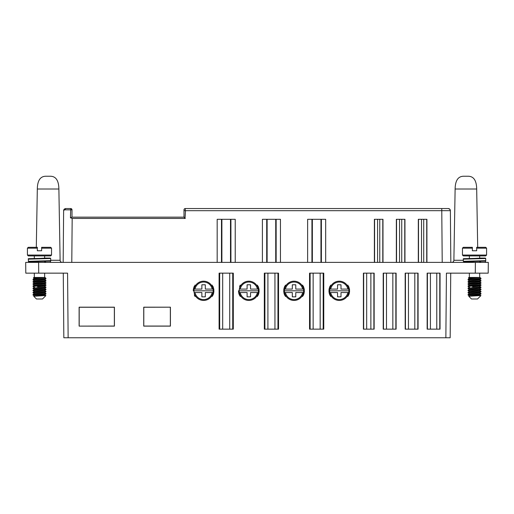 <?xml version="1.0" encoding="UTF-8"?>
<svg xmlns="http://www.w3.org/2000/svg" width="514" height="514" viewBox="0 0 514 514"><rect width="100%" height="100%" fill="white"/><g stroke="black" fill="none" stroke-linecap="round" stroke-linejoin="round"><path stroke-width="0.77" d="M212.944 337.762L214.73 337.762M192.448 337.762L194.234 337.762M212.777 286.073L212.712 287.731M212.738 293.809L212.745 295.608M212.205 296.527L212.205 295.107M212.205 286.516L212.205 285.097M194.973 296.527L194.973 295.107M194.973 286.516L194.973 285.097M194.44 286.002L194.472 287.731M194.44 293.809L194.433 295.601M479.684 277.457L479.684 273.152L481.534 273.152L446.428 273.152L445.863 337.762L68.137 337.762L67.572 273.152L32.466 273.152L34.316 273.152L34.316 277.457M445.863 337.762L450.168 337.762L450.733 273.152L446.428 273.152M63.267 273.152L63.832 337.762L68.137 337.762M348.62 337.762L350.413 337.762M328.125 337.762L329.917 337.762M303.395 337.762L305.188 337.762M282.899 337.762L284.692 337.762M258.169 337.762L259.962 337.762M237.674 337.762L239.46 337.762M391.379 337.762L367.696 337.762M425.843 337.762L409.921 337.762M38.621 262.384L25.7 262.384L25.796 273.152L38.717 273.152L38.621 262.384L488.3 262.384L488.204 273.152L488.3 262.384M283.702 290.815L304.378 290.815L283.702 290.815M259.152 290.815L238.477 290.815L259.152 290.815M170.417 307.186L170.417 326.12L143.727 326.12L143.727 307.186L170.417 307.186L143.798 307.256L143.791 326.056L170.346 326.056L170.346 307.256M79.117 326.12L114.423 326.12L114.423 307.186L79.117 307.186L79.117 326.12L114.352 326.056L114.352 307.256L79.188 307.256L79.188 326.056M213.927 290.815L193.251 290.815L213.927 290.815M349.604 290.815L328.934 290.815L349.604 290.815M233.305 273.152L233.298 329.146L219.105 329.146L219.099 273.152L233.305 273.152M278.53 273.152L278.53 329.146L264.331 329.146L264.324 273.152L278.53 273.152M323.762 273.152L323.756 329.146L309.556 329.146L309.55 273.152L323.762 273.152M440.055 273.152L440.042 329.146L427.153 329.146L427.14 273.152L440.055 273.152M418.088 273.152L418.075 329.146L405.186 329.146L405.173 273.152L418.088 273.152M396.121 273.152L396.108 329.146L383.219 329.146L383.206 273.152L396.121 273.152M374.153 273.152L374.141 329.146L363.404 329.146L363.398 273.152L374.153 273.152M450.168 337.762L450.733 273.152M475.379 262.384L475.283 273.152L488.204 273.152M70.45 217.795L71.992 217.159L183.993 217.159L185.284 218.437L72.172 218.437L70.45 217.795L70.714 208.543L65.779 208.543L63.627 210.676L63.171 262.384L63.762 262.384M25.796 273.152L25.7 262.384M58.879 189.011L37.316 189.011C37.464 180.498 40.336 176.238 45.932 176.238L50.263 176.238C55.859 176.238 58.731 180.498 58.879 189.011L60.119 260.27A2.152 2.152 -90 0 0 62.278 262.384M34.316 262.346A2.152 2.152 90 0 1 33.924 262.384M37.316 189.011L36.301 247.311M50.263 176.238L45.932 176.238M479.684 262.346A2.152 2.152 -90 0 0 480.076 262.384M477.699 247.311L476.684 189.011L455.121 189.011L453.881 260.27A2.152 2.152 90 0 1 451.722 262.384M476.684 189.011C476.536 180.498 473.664 176.238 468.068 176.238L463.737 176.238L468.068 176.238M455.121 189.011L455.121 189.011C455.269 180.498 458.141 176.238 463.737 176.238M374.372 262.384L374.385 219.311L382.975 219.311L382.988 262.384M396.339 262.384L396.352 219.311L404.942 219.311L404.955 262.384M418.306 262.384L418.319 219.311L426.909 219.311L426.922 262.384M448.137 208.543L448.221 208.543A2.152 2.152 0 0 1 450.373 210.676L450.829 262.384L450.373 210.676L185.503 210.682L185.046 218.199M235.232 262.384L235.226 219.311L217.178 219.311L217.178 262.384M280.458 262.384L280.451 219.311L262.403 219.311L262.403 262.384M325.683 262.384L325.677 219.311L307.635 219.311L307.629 262.384M320.961 262.384L320.961 219.311M312.351 219.311L312.351 262.384M275.735 262.384L275.735 219.311M267.119 219.311L267.119 262.384M230.51 262.384L230.51 219.311M221.894 219.311L221.894 262.384M446.03 208.543L448.285 208.543L449.763 209.192L450.373 210.676A2.152 2.152 0 0 0 448.221 208.543L448.221 208.543A2.152 2.152 -112.4 0 1 450.373 210.676L450.373 210.676A2.152 2.152 0 0 0 448.221 208.543L185.284 208.543A1.291 1.291 37.2 0 0 183.993 209.834A1.291 1.291 37.2 0 1 185.284 208.543L185.284 210.682L183.993 210.689L183.993 209.834L183.993 217.159L71.992 217.159L72.005 209.834L64.635 209.821A1.291 1.144 -90 0 1 65.779 208.543L64.635 209.821M69.332 208.543L70.714 208.543A1.291 1.291 -27.8 0 1 72.005 209.834L72.005 217.159L179.47 217.159M170.854 217.159L165.688 217.159M157.072 217.159L151.9 217.159M143.29 217.159L138.118 217.159M129.502 217.159L124.337 217.159M115.721 217.159L110.555 217.159M101.939 217.159L96.767 217.159M88.157 217.159L82.985 217.159M74.369 217.159L72.172 217.159M72.005 213.458L72.005 209.834L71.51 208.819M69.416 208.543L70.714 208.543A1.291 1.291 -27.8 0 1 72.005 209.834A1.291 1.291 0 0 0 71.375 208.723L71.292 208.684A1.291 1.291 0 0 0 71.279 208.671M63.627 210.676L63.171 262.384L63.627 210.676A2.152 2.152 0 0 1 64.044 209.416A2.152 2.152 -152.3 0 0 63.627 210.676L63.627 210.676A2.152 2.152 0 0 1 64.044 209.416A2.152 2.152 -152.3 0 0 63.627 210.676M64.077 209.378A2.152 2.152 0 0 1 64.597 208.896A2.152 2.152 0 0 0 64.077 209.378M64.616 208.883A2.152 2.152 -152.3 0 0 64.218 209.211A2.152 2.152 -152.3 0 1 64.616 208.883M442.792 208.543L445.542 208.543M442.425 208.543L443.293 208.543M187.289 208.543L190.778 208.543M215.687 208.543L210.997 208.543M193.277 290.069L193.354 289.369M193.482 288.65L193.656 287.956M193.881 287.255L194.157 286.587M213.901 291.528L213.83 292.235M213.702 292.948L213.535 293.642M213.316 294.31L213.053 294.978M213.027 286.587L213.297 287.255M213.522 287.949L213.702 288.656M213.824 289.369L213.901 290.069M257.944 285.964L257.938 287.731M257.964 293.809L257.97 295.589M257.43 296.527L257.43 295.107M257.43 286.516L257.43 285.097M240.199 296.527L240.199 295.107M240.199 286.516L240.199 285.097M239.659 295.608L239.665 293.809M239.697 287.731L239.704 285.932M239.357 294.978L239.094 294.316M238.869 293.635L238.702 292.948M238.58 292.235L238.502 291.528M259.127 291.528L259.056 292.235M258.934 292.948L258.76 293.642M258.542 294.31L258.279 294.978M258.253 286.587L258.523 287.249M258.754 287.956L258.928 288.65M259.05 289.369L259.127 290.069M258.446 290.815A9.625 9.625 0 0 1 258.285 292.537L250.536 292.537L250.536 296.841L247.093 296.841L247.093 292.537L239.344 292.537A9.625 9.625 0 0 1 239.344 289.086L240.224 289.086A8.764 8.764 0 0 1 257.411 289.086L258.285 289.086A9.625 9.625 0 0 1 258.446 290.815M239.344 289.086A9.625 9.625 0 0 1 248.808 281.184A9.625 9.625 0 0 0 239.344 289.086L247.093 289.086L247.093 284.782L250.536 284.782L250.536 289.086L258.285 289.086A9.625 9.625 0 0 0 248.808 281.184A9.625 9.625 0 0 1 258.285 289.086M258.285 292.537A9.625 9.625 0 0 1 248.827 300.439A9.625 9.625 0 0 0 258.285 292.537L257.411 292.537A8.764 8.764 0 0 1 240.224 292.537L239.344 292.537A9.625 9.625 0 0 0 248.827 300.439A9.625 9.625 0 0 1 239.344 292.537M260.026 208.543L252.522 208.543M245.107 208.543L237.603 208.543M236.324 208.543L236.003 208.543M261.632 208.543L261.305 208.543M303.202 295.608L303.189 293.809M303.164 287.731L303.157 285.951M302.656 296.527L302.656 295.107M302.656 286.516L302.656 285.097M285.431 296.527L285.431 295.107M285.431 286.516L285.431 285.097M284.929 285.932L284.923 287.731M284.891 293.809L284.884 295.589M283.734 290.069L283.805 289.369M283.934 288.65L284.107 287.949M284.338 287.242L284.608 286.587M284.583 294.978L284.319 294.31M284.101 293.642L283.927 292.948M283.805 292.235L283.728 291.528M304.352 291.528L304.282 292.235M304.159 292.948L303.986 293.642M303.768 294.31L303.504 294.978M303.478 286.587L303.742 287.242M303.98 287.956L304.153 288.65M304.275 289.369L304.352 290.069M303.671 290.815A9.625 9.625 0 0 1 303.511 292.537L295.768 292.537L295.768 296.841L292.318 296.841L292.318 292.537L284.57 292.537A9.625 9.625 0 0 1 284.57 289.086L285.45 289.086A8.764 8.764 0 0 1 302.637 289.086L303.511 289.086A9.625 9.625 0 0 1 303.671 290.815M284.57 289.086A9.625 9.625 0 0 1 294.034 281.184A9.625 9.625 0 0 0 284.57 289.086L292.318 289.086L292.318 284.782L295.768 284.782L295.768 289.086L303.511 289.086A9.625 9.625 0 0 0 294.034 281.184A9.625 9.625 0 0 1 303.511 289.086M303.511 292.537A9.625 9.625 0 0 1 294.053 300.439A9.625 9.625 0 0 0 303.511 292.537L302.637 292.537A8.764 8.764 0 0 1 285.45 292.537L284.57 292.537A9.625 9.625 0 0 0 294.053 300.439A9.625 9.625 0 0 1 284.57 292.537M305.252 208.543L297.728 208.543M290.352 208.543L282.835 208.543M281.55 208.543L281.229 208.543M306.858 208.543L306.53 208.543M330.155 285.932L330.149 287.731M330.123 293.809L330.078 295.55M330.656 296.527L330.656 295.107M330.656 286.516L330.656 285.097M347.882 296.527L347.882 295.107M347.882 286.516L347.882 285.097M348.383 285.932L348.389 287.731M348.415 293.809L348.428 295.589M328.96 290.069L329.031 289.369M329.159 288.65L329.333 287.956M329.564 287.255L329.834 286.587M329.808 294.978L329.545 294.31M329.326 293.642L329.153 292.948M329.031 292.228L328.954 291.528M349.584 291.528L349.507 292.235M349.385 292.948L349.212 293.642M348.993 294.31L348.73 294.978M348.704 286.587L348.974 287.242M349.205 287.956L349.379 288.65M349.507 289.369L349.578 290.069M348.897 290.815A9.625 9.625 0 0 1 348.743 292.537L340.994 292.537L340.994 296.841L337.544 296.841L337.544 292.537L329.795 292.537A9.625 9.625 0 0 1 329.795 289.086L330.675 289.086A8.764 8.764 0 0 1 347.862 289.086L348.743 289.086A9.625 9.625 0 0 1 348.897 290.815M329.795 289.086A9.625 9.625 0 0 1 339.259 281.184A9.625 9.625 0 0 0 329.795 289.086L337.544 289.086L337.544 284.782L340.994 284.782L340.994 289.086L348.743 289.086A9.625 9.625 0 0 0 339.259 281.184A9.625 9.625 0 0 1 348.743 289.086M348.743 292.537A9.625 9.625 0 0 1 339.279 300.439A9.625 9.625 0 0 0 348.743 292.537L347.862 292.537A8.764 8.764 0 0 1 330.675 292.537L329.795 292.537A9.625 9.625 0 0 0 339.279 300.439A9.625 9.625 0 0 1 329.795 292.537M350.477 208.543L342.934 208.543M335.597 208.543L326.454 208.543M326.776 208.543L328.06 208.543M352.084 208.543L351.762 208.543M213.214 290.815A9.625 9.625 0 0 1 213.059 292.537L205.311 292.537L205.311 296.841L201.867 296.841L201.867 292.537L194.119 292.537A9.625 9.625 0 0 1 194.119 289.086L194.999 289.086A8.764 8.764 0 0 1 212.186 289.086L213.059 289.086A9.625 9.625 0 0 1 213.214 290.815M194.119 289.086A9.625 9.625 0 0 1 203.583 281.184A9.625 9.625 0 0 0 194.119 289.086L201.867 289.086L201.867 284.782L205.311 284.782L205.311 289.086L213.059 289.086A9.625 9.625 0 0 0 203.583 281.184A9.625 9.625 0 0 1 213.059 289.086M213.059 292.537A9.625 9.625 0 0 1 203.602 300.439A9.625 9.625 0 0 0 213.059 292.537L212.186 292.537A8.764 8.764 0 0 1 194.999 292.537L194.119 292.537A9.625 9.625 0 0 0 203.602 300.439A9.625 9.625 0 0 1 194.119 292.537M210.477 208.543L207.309 208.543M199.862 208.543L196.65 208.543M196.142 208.543L191.105 208.543M216.079 208.543L216.407 208.543M203.589 208.543L199.978 208.543M480.976 283.201L480.976 282.7L480.95 283.233L468.055 284.274L468.081 283.747L480.976 282.7L479.511 281.833M468.055 283.779L468.081 284.306L469.526 285.148M480.712 278.055L480.95 278.922L468.055 279.969L469.526 280.837M468.055 281.627L468.055 282.122L468.081 281.595L480.976 280.548L480.95 281.074L468.055 282.122L469.526 282.989M468.055 286.433L468.081 285.9L480.976 284.859L480.815 285.431L468.055 286.433L469.526 287.3M472.514 286.863L479.414 286.259L480.95 285.386M468.081 285.9L469.526 285.064L479.511 284.069L480.95 283.233M468.081 283.747L469.526 282.912L479.511 281.916L480.95 281.074M468.081 281.595L469.526 280.76L479.511 279.764L480.956 278.922L476.517 279.32M468.055 279.475L468.055 279.969L468.081 279.443L469.526 278.601L471.563 278.318L471.03 277.798L468.376 278.003L469.526 278.684M480.976 278.318L480.494 277.907M468.087 279.436L480.757 278.325M480.976 281.049L480.95 280.515L479.511 279.68M470.721 279.147L471.563 278.318L480.057 277.457L468.916 277.457L468.376 278.003L468.916 277.457M480.976 287.011L480.95 287.538L468.055 288.585L468.081 288.058L480.815 287.088L479.511 286.144M480.976 285.354L480.95 284.827L479.511 283.985M468.055 288.585L469.526 289.453M468.055 290.243L468.055 290.738L468.081 290.211L480.976 289.164L480.95 289.69L468.055 290.738L469.526 291.605M468.055 292.395L468.055 292.89L468.081 292.363L480.976 291.316L480.95 291.843L468.055 292.89L469.526 293.757M468.081 294.516L480.976 293.468L480.95 294.002L468.055 295.042L468.081 294.516L469.526 293.68L479.511 292.684L480.95 291.843M468.081 292.363L469.526 291.528L479.511 290.532L480.95 289.69M468.081 290.211L469.526 289.369L479.511 288.373L480.95 287.538L476.517 287.936M480.976 293.969L480.95 293.443L479.511 292.601M480.976 291.316L479.511 290.449M480.976 289.164L479.511 288.296M468.055 295.042L469.526 295.916M480.95 294.002L479.511 294.837L469.526 295.833L468.787 296.282L471.499 298.994L477.532 298.994L480.931 295.595M468.794 296.257L480.828 295.55M479.646 277.457L471.03 277.798M474.518 255.921L485.717 255.921L486.578 255.06L462.459 255.06L463.32 255.921L474.518 255.921M476.671 248.172L476.671 247.311L485.717 247.311L486.578 248.172L476.671 248.172L476.671 247.311L476.671 250.755L472.366 250.755L472.366 248.172L462.459 248.172L462.459 255.06M472.366 248.172L472.366 247.311L472.366 248.172L472.366 247.311L463.32 247.311L462.459 248.172M468.421 258.934L480.976 258.079L485.287 258.079L485.717 258.51L485.717 260.662L463.32 261.318L463.699 261.754L469.346 261.973L474.518 261.42L469.346 261.883M474.518 261.42L485.287 261.093L485.659 260.682M480.976 258.079L480.545 258.51L480.821 258.118L475.058 258.388M480.513 261.298L480.513 261.954L479.684 261.864M472.758 261.453C489.161 261.016 485.222 261.324 485.717 260.662L485.229 262.384L480.943 262.384L480.513 261.954M463.32 261.318L463.32 259.165L485.717 258.51M45.945 283.201L45.945 282.7L45.919 283.233L33.024 284.274L33.05 283.747L45.945 282.7L44.474 281.833M33.024 283.779L33.05 284.306L34.489 285.148M45.682 278.055L45.919 278.922L33.024 279.969L34.489 280.837M33.024 281.627L33.024 282.122L33.05 281.595L45.945 280.548L45.919 281.074L33.024 282.122L34.489 282.989M33.024 286.433L33.05 285.9L45.945 284.859L45.778 285.431L33.024 286.433L34.489 287.3M37.483 286.863L44.384 286.259L45.919 285.386M33.05 285.9L34.489 285.064L44.474 284.069L45.919 283.233M33.05 283.747L34.489 282.912L44.474 281.916L45.919 281.074M33.05 281.595L34.489 280.76L44.474 279.764L45.919 278.922L41.486 279.32M33.024 279.475L33.024 279.969L33.05 279.443L34.489 278.601L36.526 278.318L35.993 277.798L33.339 278.003L34.489 278.684M45.945 278.318L45.457 277.907M33.05 279.436L45.727 278.325M45.945 281.049L45.919 280.515L44.474 279.68M35.684 279.147L36.526 278.318L45.026 277.457L33.885 277.457L33.346 278.003L33.885 277.457M45.945 287.011L45.919 287.538L33.024 288.585L33.05 288.058L45.778 287.088L44.474 286.144M45.945 285.354L45.919 284.827L44.474 283.985M33.024 288.585L34.489 289.453M33.024 290.243L33.024 290.738L33.05 290.211L45.945 289.164L45.919 289.69L33.024 290.738L34.489 291.605M33.024 292.395L33.024 292.89L33.05 292.363L45.945 291.316L45.919 291.843L33.024 292.89L34.489 293.757M33.05 294.516L45.945 293.468L45.913 294.002L33.024 295.042L33.024 294.548L34.489 293.68L44.474 292.684L45.919 291.843M33.05 292.363L34.489 291.528L44.474 290.532L45.919 289.69M33.05 290.211L34.489 289.369L44.474 288.373L45.919 287.538L41.486 287.936M45.945 293.969L45.919 293.443L44.474 292.601M45.945 291.316L44.474 290.449M45.945 289.164L44.474 288.296M33.024 295.042L34.489 295.916M45.919 294.002L44.474 294.837L34.496 295.833L33.751 296.282L36.468 298.994L42.501 298.994L45.894 295.595M33.763 296.257L45.791 295.55M44.615 277.457L35.993 277.798M39.482 255.921L50.68 255.921L51.541 255.06L27.422 255.06L28.283 255.921L39.482 255.921M41.634 248.172L41.634 247.311L50.68 247.311L51.541 248.172L41.634 248.172L41.634 247.311L41.634 250.755L37.329 250.755L37.329 248.172L27.422 248.172L27.422 255.06L28.283 255.921M37.329 248.172L37.329 247.311L37.329 248.172L37.329 247.311L28.283 247.311L27.422 248.172M33.384 258.934L45.945 258.079L50.25 258.079L50.68 258.51L50.68 260.662L28.283 261.318L28.662 261.754L34.316 261.973L39.482 261.42L34.316 261.883M39.482 261.42L50.25 261.093L50.68 260.662C50.192 261.324 54.124 261.016 37.721 261.453M45.945 258.079L45.515 258.51L45.785 258.118L40.028 258.388M45.483 261.298L45.483 261.954L44.654 261.864M50.623 260.881L50.192 262.384L45.907 262.384L45.483 261.954L45.907 262.384M34.316 261.973L28.54 261.716L28.283 259.165L50.68 258.51M50.68 260.27L60.119 260.27M453.881 260.27L463.32 260.27M441.764 209.211L442.213 262.384M71.787 262.384L72.172 218.437M321.372 219.311L321.378 262.384M311.934 262.384L311.94 219.311M276.147 219.311L276.153 262.384M266.708 262.384L266.715 219.311M230.921 219.311L230.927 262.384M221.483 262.384L221.489 219.311M441.764 210.682L441.764 208.543M426.723 219.311L426.723 262.384M423.709 262.384L423.709 219.311M421.519 219.311L421.519 262.384M418.505 262.384L418.505 219.311M404.756 219.311L404.756 262.384M401.742 262.384L401.742 219.311M399.551 219.311L399.551 262.384M396.538 262.384L396.538 219.311M382.789 219.311L382.789 262.384M379.775 262.384L379.775 219.311M377.584 219.311L377.584 262.384M374.571 262.384L374.571 219.311M232.733 273.152L232.733 329.146M229.713 329.146L229.713 273.152M222.691 273.152L222.691 329.146M219.677 329.146L219.677 273.152M277.958 273.152L277.958 329.146M274.945 329.146L274.945 273.152M267.916 273.152L267.916 329.146M264.903 329.146L264.903 273.152M323.184 273.152L323.184 329.146M320.171 329.146L320.171 273.152M313.142 273.152L313.142 329.146M310.128 329.146L310.128 273.152M439.785 273.152L439.785 329.146M436.771 329.146L436.771 273.152M430.424 273.152L430.424 329.146M427.41 329.146L427.41 273.152M417.818 273.152L417.818 329.146M414.804 329.146L414.804 273.152M408.457 273.152L408.457 329.146M405.443 329.146L405.443 273.152M395.851 273.152L395.851 329.146M392.837 329.146L392.837 273.152M386.489 273.152L386.489 329.146M383.476 329.146L383.476 273.152M373.884 273.152L373.884 329.146M370.87 329.146L370.87 273.152M363.661 329.146L363.661 273.152M366.675 273.152L366.675 329.146M480.815 287.088L479.414 286.259L480.815 285.431M474.518 258.407L485.107 258.112M480.808 262.365L479.684 262.268L480.783 262.352M480.616 258.279L485.087 258.118M45.778 287.088L44.384 286.259L45.778 285.431M39.482 258.407L50.25 258.079M45.778 262.365L44.654 262.268L45.752 262.352M469.526 287.217L468.081 288.058M479.511 294.753L480.924 295.576M479.838 277.521L480.551 277.939M469.346 255.921L469.346 258.51M469.346 261.613L469.346 262.384M469.346 273.152L469.346 277.457M486.578 248.172L486.578 255.06L485.717 255.921M479.684 255.921L479.684 258.208L480.821 258.118L480.545 258.51M479.684 261.318L479.684 262.384M468.485 261.318L468.215 261.71L474.171 261.433M463.32 259.165C464.02 258.491 459.593 258.818 476.092 258.375M34.489 287.217L33.05 288.058M44.474 294.753L45.887 295.576M44.802 277.521L45.515 277.939M34.316 255.921L34.316 258.51M34.316 261.613L34.316 262.384M51.541 248.172L51.541 255.06M44.654 255.921L44.654 258.208M44.654 261.318L44.654 262.384M44.654 273.152L44.654 277.457M33.455 261.318L33.179 261.71L39.141 261.433M28.283 259.165C28.983 258.491 24.556 258.818 41.056 258.375"/></g></svg>
